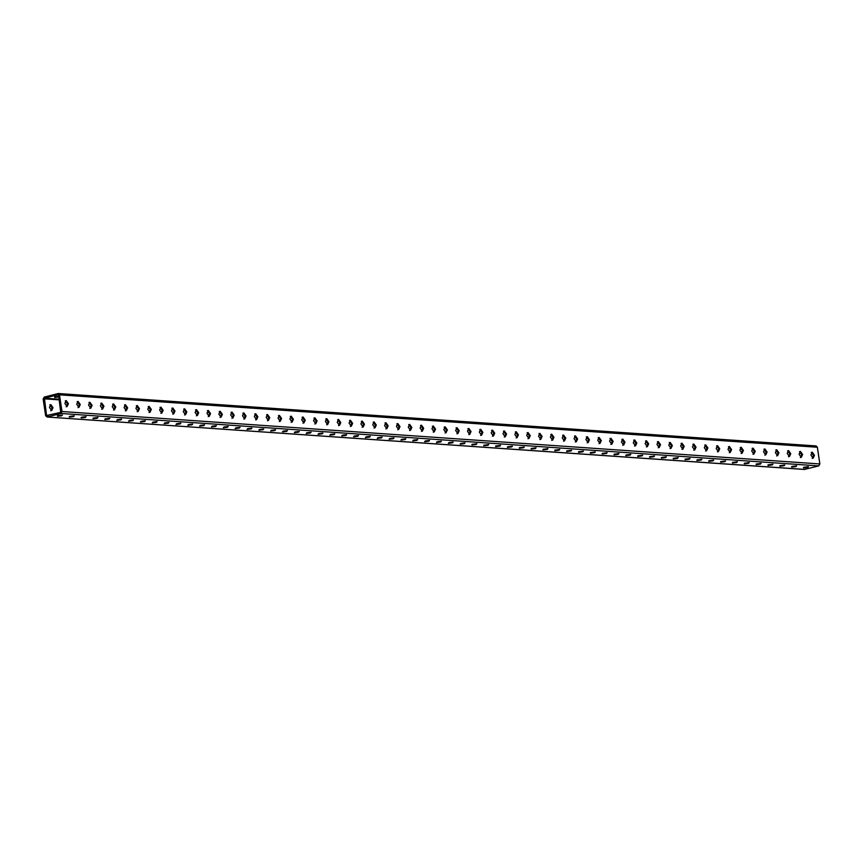 <?xml version="1.0" encoding="UTF-8"?>
<svg xmlns="http://www.w3.org/2000/svg" width="863" height="863" viewBox="0 0 863 863"><rect width="100%" height="100%" fill="white"/><g stroke="black" fill="none" stroke-linecap="round" stroke-linejoin="round"><path stroke-width="1.29" d="M97.951 417.487L97.271 418.242L93.053 418.749L93.722 417.994L97.951 417.487L97.271 418.242M92.967 418.231L93.722 417.994M74.261 415.847L73.592 416.602L69.364 417.109L70.043 416.354L74.261 415.847L73.592 416.602M69.288 416.592L70.043 416.354M62.427 415.027L61.748 415.783L57.519 416.29L58.199 415.535L62.427 415.027L61.748 415.783M58.943 396.969L54.714 397.476L55.383 396.721L59.612 396.214M57.443 415.772L58.199 415.535M54.639 396.958L55.383 396.721M86.106 416.667L85.437 417.422L81.208 417.929L81.877 417.174L86.106 416.667L85.437 417.422M81.133 417.412L81.877 417.174M109.795 418.307L109.116 419.062L104.887 419.569L105.566 418.814L109.795 418.307L109.116 419.062M104.811 419.051L105.566 418.814M57.918 393.55L59.482 394.823L61.974 411.522L60.895 413.474L47.206 417.023L45.642 415.75L43.15 399.051L44.229 397.088L58.274 393.517L816.15 445.944L817.358 447.25L819.85 463.949L818.771 465.912L804.381 469.407M246.991 429.407L247.67 428.641L251.888 428.134L251.219 428.889L246.991 429.407L247.67 428.641M251.888 428.134L251.219 428.889M223.312 427.768L223.981 427.002L228.21 426.495L227.53 427.25L223.312 427.768L223.981 427.002M228.21 426.495L227.53 427.25M199.623 426.128L200.302 425.373L204.52 424.855L203.851 425.61L199.623 426.128L200.302 425.373M204.52 424.855L203.851 425.61M175.944 424.488L176.613 423.733L180.842 423.215L180.173 423.97L175.944 424.488L176.613 423.733M180.842 423.215L180.173 423.97M152.255 422.848L152.934 422.093L157.152 421.576L156.483 422.341L152.255 422.848L152.934 422.093M157.152 421.576L156.483 422.341M128.576 421.209L129.245 420.454L133.474 419.936L132.805 420.702L128.576 421.209L129.245 420.454M133.474 419.936L132.805 420.702M116.732 420.389L117.411 419.634L121.629 419.127L120.96 419.882L116.732 420.389L117.411 419.634M121.629 419.127L120.96 419.882M140.421 422.029L141.09 421.273L145.318 420.756L144.639 421.522L140.421 422.029L141.09 421.273M145.318 420.756L144.639 421.522M164.099 423.668L164.768 422.913L168.997 422.395L168.328 423.161L164.099 423.668L164.768 422.913M168.997 422.395L168.328 423.161M187.789 425.308L188.458 424.553L192.686 424.035L192.007 424.79L187.789 425.308L188.458 424.553M192.686 424.035L192.007 424.79M211.467 426.948L212.136 426.182L216.365 425.675L215.696 426.43L211.467 426.948L212.136 426.182M216.365 425.675L215.696 426.43M235.146 428.587L235.826 427.821L240.054 427.314L239.375 428.07L235.146 428.587L235.826 427.821M240.054 427.314L239.375 428.07M258.835 430.216L259.504 429.461L263.733 428.954L263.064 429.709L258.835 430.216L259.504 429.461M263.733 428.954L263.064 429.709M625.848 455.092L630.831 454.348L630.152 455.103L625.934 455.621L626.603 454.855M630.831 454.348L630.152 455.103M602.169 453.453L607.142 452.708L606.473 453.463L602.245 453.981L602.913 453.226M607.142 452.708L606.473 453.463M578.48 451.813L583.464 451.069L582.784 451.824L578.566 452.341L579.235 451.586M583.464 451.069L582.784 451.824M554.801 450.173L559.774 449.429L559.105 450.195L554.877 450.702L555.556 449.947M559.774 449.429L559.105 450.195M531.112 448.533L536.096 447.789L535.416 448.555L531.198 449.062L531.867 448.307M536.096 447.789L535.416 448.555M507.433 446.905L512.406 446.16L511.737 446.915L507.509 447.422L508.188 446.667M512.406 446.16L511.737 446.915M483.744 445.265L488.728 444.521L488.059 445.276L483.83 445.783L484.499 445.028M488.728 444.521L488.059 445.276M460.141 444.143L460.82 443.388L465.038 442.881L464.37 443.636L460.141 444.143L460.82 443.388M465.038 442.881L464.37 443.636M471.91 444.445L476.883 443.701L476.214 444.456L471.985 444.963L472.654 444.208M476.883 443.701L476.214 444.456M495.589 446.085L500.572 445.34L499.893 446.095L495.675 446.603L496.344 445.847M500.572 445.34L499.893 446.095M519.278 447.714L524.251 446.98L523.582 447.735L519.353 448.242L520.022 447.487M524.251 446.98L523.582 447.735M542.956 449.353L547.94 448.609L547.261 449.375L543.032 449.882L543.712 449.127M547.94 448.609L547.261 449.375M566.646 450.993L571.619 450.249L570.95 451.004L566.721 451.522L567.39 450.766M571.619 450.249L570.95 451.004M590.324 452.633L595.308 451.888L594.629 452.644L590.4 453.161L591.079 452.406M595.308 451.888L594.629 452.644M614.014 454.272L618.987 453.528L618.318 454.283L614.089 454.801L614.758 454.035M618.987 453.528L618.318 454.283M637.692 455.912L642.665 455.168L641.996 455.923L637.768 456.441L638.447 455.675M642.665 455.168L641.996 455.923M803.475 467.379L808.458 466.635L807.779 467.39L803.55 467.908L804.23 467.153M808.458 466.635L807.779 467.39M779.796 465.74L784.769 464.995L784.1 465.75L779.872 466.268L780.54 465.513M784.769 464.995L784.1 465.75M756.107 464.1L761.09 463.355L760.411 464.121L756.193 464.628L756.862 463.873M761.09 463.355L760.411 464.121M732.428 462.46L737.401 461.716L736.732 462.482L732.504 462.989L733.183 462.234M737.401 461.716L736.732 462.482M708.739 460.831L713.723 460.087L713.043 460.842L708.825 461.349L709.494 460.594M713.723 460.087L713.043 460.842M685.06 459.192L690.033 458.447L689.364 459.202L685.136 459.709L685.815 458.954M690.033 458.447L689.364 459.202M661.371 457.552L666.355 456.807L665.675 457.563L661.457 458.07L662.126 457.314M666.355 456.807L665.675 457.563M649.537 456.732L654.51 455.988L653.841 456.743L649.612 457.25L650.281 456.495M654.51 455.988L653.841 456.743M673.216 458.372L678.199 457.627L677.52 458.382L673.291 458.889L673.971 458.134M678.199 457.627L677.52 458.382M696.905 460.011L701.878 459.267L701.209 460.022L696.98 460.529L697.649 459.774M701.878 459.267L701.209 460.022M720.583 461.64L725.567 460.907L724.888 461.662L720.659 462.169L721.339 461.414M725.567 460.907L724.888 461.662M744.273 463.28L749.246 462.536L748.577 463.302L744.348 463.809L745.017 463.053M749.246 462.536L748.577 463.302M767.951 464.92L772.924 464.175L772.256 464.93L768.027 465.448L768.706 464.693M772.924 464.175L772.256 464.93M791.63 466.559L796.614 465.815L795.945 466.57L791.716 467.088L792.385 466.333M796.614 465.815L795.945 466.57M448.307 443.334L448.976 442.568L453.204 442.061L452.525 442.816L448.307 443.334L448.976 442.568M453.204 442.061L452.525 442.816M424.618 441.694L425.297 440.928L429.515 440.421L428.846 441.176L424.618 441.694L425.297 440.928M429.515 440.421L428.846 441.176M400.939 440.054L401.608 439.299L405.837 438.782L405.157 439.537L400.939 440.054L401.608 439.299M405.837 438.782L405.157 439.537M377.25 438.415L377.929 437.66L382.147 437.142L381.478 437.897L377.25 438.415L377.929 437.66M382.147 437.142L381.478 437.897M353.571 436.775L354.24 436.02L358.469 435.502L357.789 436.268L353.571 436.775L354.24 436.02M358.469 435.502L357.789 436.268M329.882 435.135L330.561 434.38L334.779 433.862L334.11 434.628L329.882 435.135L330.561 434.38M334.779 433.862L334.11 434.628M306.203 433.496L306.872 432.741L311.101 432.234L310.432 432.989L306.203 433.496L306.872 432.741M311.101 432.234L310.432 432.989M282.514 431.856L283.193 431.101L287.422 430.594L286.743 431.349L282.514 431.856L283.193 431.101M287.422 430.594L286.743 431.349M270.68 431.036L271.349 430.281L275.577 429.774L274.898 430.529L270.68 431.036L271.349 430.281M275.577 429.774L274.898 430.529M294.359 432.676L295.038 431.921L299.256 431.414L298.587 432.169L294.359 432.676L295.038 431.921M299.256 431.414L298.587 432.169M318.048 434.316L318.717 433.56L322.945 433.053L322.266 433.809L318.048 434.316L318.717 433.56M322.945 433.053L322.266 433.809M341.726 435.955L342.395 435.2L346.624 434.682L345.955 435.448L341.726 435.955L342.395 435.2M346.624 434.682L345.955 435.448M365.405 437.595L366.085 436.84L370.313 436.322L369.634 437.088L365.405 437.595L366.085 436.84M370.313 436.322L369.634 437.088M389.094 439.235L389.763 438.48L393.992 437.962L393.323 438.717L389.094 439.235L389.763 438.48M393.992 437.962L393.323 438.717M412.773 440.874L413.453 440.108L417.681 439.601L417.002 440.357L412.773 440.874L413.453 440.108M417.681 439.601L417.002 440.357M436.462 442.514L437.131 441.748L441.36 441.241L440.691 441.996L436.462 442.514L437.131 441.748M441.36 441.241L440.691 441.996M58.296 394.682L44.401 398.21L46.559 415.513L60.734 412.363L58.565 395.06M196.44 415.815L197.767 412.956L195.545 409.839M198.684 412.719L197.357 415.578L195.135 412.471L196.462 409.601L198.684 412.719M172.762 414.175L174.089 411.317L171.866 408.199M175.006 411.079L173.668 413.938L171.446 410.831L172.783 407.962L175.006 411.079M149.072 412.546L150.399 409.677L148.177 406.559M151.316 409.44L149.989 412.309L147.767 409.191L149.094 406.322L151.316 409.44M125.394 410.907L126.721 408.037L124.499 404.92M127.638 407.8L126.3 410.669L124.078 407.552L125.415 404.682L127.638 407.8M101.705 409.267L103.031 406.397L100.809 403.28M103.948 406.16L102.621 409.03L100.399 405.912L101.726 403.053L103.948 406.16M78.026 407.627L79.353 404.758L77.131 401.651M80.27 404.52L78.943 407.39L76.71 404.272L78.048 401.414L80.27 404.52M53.01 407.692L51.683 410.561L49.461 407.455L50.788 404.585L53.01 407.692M50.766 410.799L52.093 407.929L49.871 404.823M66.181 406.807L67.508 403.938L65.286 400.831M68.425 403.701L67.098 406.57L64.876 403.453L66.203 400.594L68.425 403.701M89.871 408.447L91.198 405.578L88.975 402.471M92.114 405.34L90.777 408.21L88.555 405.092L89.881 402.234L92.114 405.34M113.549 410.087L114.876 407.217L112.654 404.1M115.793 406.98L114.466 409.849L112.244 406.732L113.571 403.862L115.793 406.98M137.228 411.727L138.565 408.857L136.343 405.739M139.472 408.62L138.145 411.489L135.923 408.372L137.249 405.502L139.472 408.62M160.917 413.355L162.244 410.497L160.022 407.379M163.161 410.259L161.834 413.129L159.612 410.011L160.939 407.142L163.161 410.259M184.596 414.995L185.933 412.136L183.711 409.019M186.84 411.899L185.513 414.758L183.29 411.651L184.617 408.782L186.84 411.899M208.285 416.635L209.612 413.765L207.39 410.659M210.529 413.539L209.202 416.398L206.98 413.291L208.307 410.421L210.529 413.539M420.13 428.037L421.457 425.168L423.679 428.275L422.352 431.144L420.13 428.037M396.441 426.398L397.767 423.528L400.001 426.646L398.663 429.504L396.441 426.398M372.762 424.758L374.089 421.888L376.311 425.006L374.984 427.865L372.762 424.758M349.073 423.118L350.41 420.249L352.633 423.366L351.295 426.236L349.073 423.118M325.394 421.478L326.721 418.609L328.943 421.727L327.616 424.596L325.394 421.478M301.705 419.839L303.042 416.98L305.265 420.087L303.927 422.956L301.705 419.839M278.026 418.199L279.353 415.34L281.575 418.447L280.248 421.317L278.026 418.199M254.337 416.57L255.675 413.701L257.897 416.807L256.57 419.677L254.337 416.57M230.658 414.93L231.985 412.061L234.207 415.168L232.881 418.037L230.658 414.93M218.814 414.111L220.141 411.241L222.374 414.348L221.036 417.217L218.814 414.111M242.503 415.75L243.83 412.881L246.052 415.988L244.725 418.857L242.503 415.75M266.182 417.379L267.508 414.52L269.731 417.627L268.404 420.497L266.182 417.379M289.871 419.019L291.198 416.16L293.42 419.267L292.093 422.136L289.871 419.019M313.549 420.659L314.876 417.789L317.099 420.907L315.772 423.776L313.549 420.659M337.239 422.298L338.566 419.429L340.788 422.546L339.461 425.416L337.239 422.298M360.917 423.938L362.244 421.068L364.466 424.186L363.14 427.045L360.917 423.938M384.596 425.578L385.934 422.708L388.156 425.826L386.829 428.684L384.596 425.578M408.285 427.217L409.612 424.348L411.834 427.465L410.508 430.324L408.285 427.217M431.964 428.857L433.302 425.988L435.524 429.094L434.186 431.964L431.964 428.857M597.757 440.324L599.084 437.455L601.306 440.572L599.979 443.431L597.757 440.324M574.068 438.684L575.394 435.815L577.617 438.933L576.29 441.791L574.068 438.684M550.389 437.045L551.716 434.175L553.938 437.293L552.611 440.162L550.389 437.045M526.7 435.405L528.027 432.536L530.26 435.653L528.922 438.523L526.7 435.405M503.021 433.765L504.348 430.907L506.57 434.013L505.243 436.883L503.021 433.765M479.332 432.126L480.669 429.267L482.892 432.374L481.554 435.243L479.332 432.126M455.653 430.486L456.98 427.627L459.202 430.734L457.875 433.604L455.653 430.486M443.809 429.677L445.135 426.807L447.358 429.914L446.031 432.784L443.809 429.677M467.498 431.306L468.825 428.447L471.047 431.554L469.72 434.423L467.498 431.306M491.176 432.946L492.503 430.087L494.726 433.194L493.399 436.063L491.176 432.946M514.866 434.585L516.193 431.716L518.415 434.833L517.088 437.703L514.866 434.585M538.544 436.225L539.871 433.355L542.093 436.473L540.767 439.343L538.544 436.225M562.223 437.865L563.561 434.995L565.783 438.113L564.456 440.971L562.223 437.865M585.912 439.504L587.239 436.635L589.461 439.752L588.135 442.611L585.912 439.504M609.591 441.144L610.928 438.275L613.151 441.381L611.813 444.251L609.591 441.144M810.907 455.071L812.234 452.201L814.456 455.308L813.129 458.177L810.907 455.071M787.218 453.431L788.555 450.562L790.778 453.679L789.44 456.538L787.218 453.431M763.539 451.791L764.866 448.922L767.088 452.039L765.761 454.898L763.539 451.791M775.384 452.611L776.711 449.742L778.933 452.859L777.606 455.718L775.384 452.611M799.062 454.251L800.389 451.381L802.612 454.499L801.285 457.358L799.062 454.251M751.695 450.971L753.021 448.102L755.244 451.22L753.917 454.089L751.695 450.971M728.016 449.332L729.343 446.462L731.565 449.58L730.238 452.449L728.016 449.332M704.327 447.692L705.654 444.823L707.887 447.94L706.549 450.81L704.327 447.692M680.648 446.052L681.975 443.194L684.197 446.3L682.87 449.17L680.648 446.052M656.959 444.413L658.296 441.554L660.519 444.661L659.181 447.53L656.959 444.413M633.28 442.784L634.607 439.914L636.829 443.021L635.502 445.891L633.28 442.784M621.436 441.964L622.762 439.094L624.985 442.201L623.658 445.071L621.436 441.964M645.125 443.604L646.452 440.734L648.674 443.841L647.347 446.71L645.125 443.604M668.803 445.232L670.13 442.374L672.353 445.481L671.026 448.35L668.803 445.232M692.482 446.872L693.82 444.014L696.042 447.12L694.715 449.99L692.482 446.872M716.171 448.512L717.498 445.642L719.72 448.76L718.394 451.629L716.171 448.512M739.85 450.152L741.188 447.282L743.41 450.4L742.072 453.269L739.85 450.152M421.435 431.381L422.762 428.512L420.54 425.405M397.757 429.742L399.084 426.883L396.861 423.765M374.067 428.102L375.394 425.243L373.172 422.126M350.389 426.473L351.716 423.604L349.493 420.486M326.699 424.833L328.026 421.964L325.804 418.846M303.021 423.194L304.348 420.324L302.126 417.207M279.332 421.554L280.658 418.684L278.436 415.578M255.653 419.914L256.98 417.045L254.758 413.938M231.964 418.275L233.301 415.405L231.068 412.298M220.13 417.455L221.457 414.585L219.234 411.478M243.808 419.094L245.135 416.225L242.913 413.118M267.487 420.734L268.825 417.865L266.602 414.758M291.176 422.374L292.503 419.504L290.281 416.398M314.855 424.013L316.192 421.144L313.97 418.026M338.544 425.653L339.871 422.784L337.649 419.666M362.223 427.282L363.56 424.423L361.327 421.306M385.912 428.922L387.239 426.063L385.017 422.946M409.591 430.561L410.917 427.692L408.695 424.585M433.28 432.201L434.607 429.332L432.385 426.225M599.062 443.668L600.389 440.81L598.167 437.692M575.373 442.029L576.711 439.17L574.488 436.052M551.694 440.389L553.021 437.53L550.799 434.413M528.016 438.76L529.343 435.891L527.12 432.773M504.326 437.12L505.653 434.251L503.431 431.133M480.648 435.481L481.975 432.611L479.752 429.504M456.959 433.841L458.285 430.971L456.063 427.865M445.114 433.021L446.451 430.152L444.229 427.045M468.803 434.661L470.13 431.791L467.908 428.684M492.482 436.3L493.819 433.431L491.597 430.324M516.171 437.94L517.498 435.071L515.276 431.953M539.85 439.58L541.187 436.71L538.954 433.593M563.539 441.209L564.866 438.35L562.644 435.232M587.218 442.848L588.544 439.99L586.322 436.872M610.907 444.488L612.234 441.619L610.012 438.512M812.212 458.415L813.539 455.545L811.317 452.439M788.534 456.775L789.861 453.916L787.639 450.799M764.845 455.135L766.171 452.277L763.949 449.159M776.689 455.955L778.016 453.097L775.794 449.979M800.368 457.595L801.705 454.736L799.483 451.619M753 454.316L754.338 451.457L752.115 448.339M729.321 452.687L730.648 449.817L728.426 446.7M705.643 451.047L706.97 448.177L704.747 445.06M681.953 449.407L683.28 446.538L681.058 443.431M658.275 447.768L659.602 444.898L657.379 441.791M634.585 446.128L635.912 443.258L633.69 440.152M622.741 445.308L624.078 442.439L621.856 439.332M646.43 446.948L647.757 444.078L645.535 440.971M670.109 448.587L671.446 445.718L669.213 442.611M693.798 450.227L695.125 447.358L692.903 444.251M717.477 451.867L718.803 448.997L716.581 445.88M741.166 453.507L742.493 450.637L740.271 447.519M805.082 469.45L47.206 417.023L804.726 469.483M48.134 415.621L47.044 415.912M818.771 465.912L60.895 413.474M59.191 399.235L44.401 398.21M819.85 463.949L61.974 411.522M817.358 447.25L59.482 394.823M59.288 399.86L44.067 398.814"/></g></svg>
